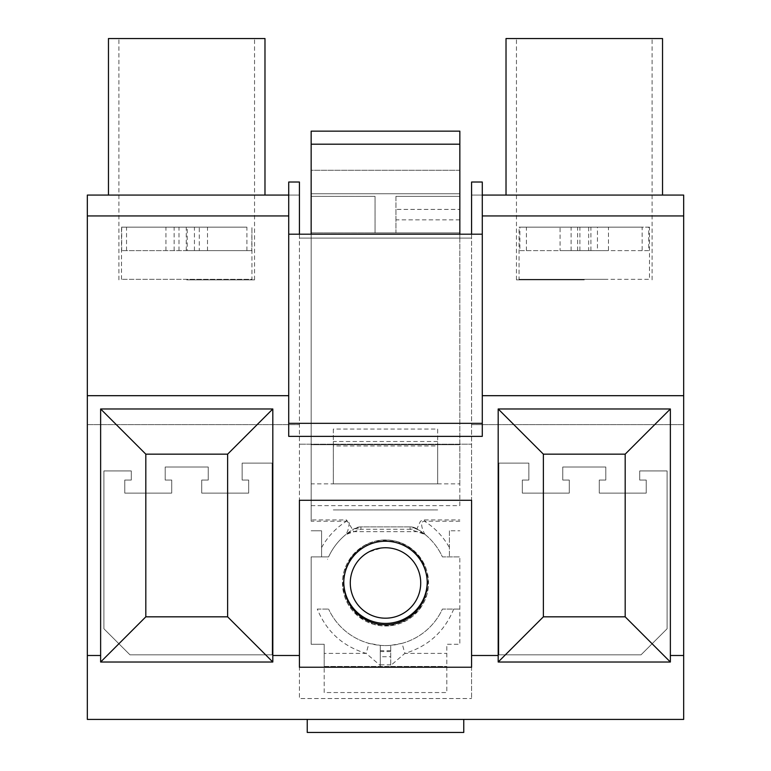 <?xml version="1.0" encoding="UTF-8"?>
<svg xmlns="http://www.w3.org/2000/svg" width="771" height="771" viewBox="0 0 771 771"><rect width="100%" height="100%" fill="white"/><g stroke="black" fill="none" stroke-linecap="round" stroke-linejoin="round"><path stroke-width="0.58" stroke-dasharray="3.85 2.89" d="M178.997 250.633L178.997 227.156L187.199 227.156L187.199 250.633L121.683 250.633L251.76 250.633L251.934 227.156L251.934 279.324L121.51 279.324L251.934 279.324M187.199 227.156L178.997 227.156M246.903 250.633L246.903 227.156L121.51 227.156L246.903 227.156M121.683 250.633L121.683 227.156M126.54 250.633L126.54 227.156M187.199 250.633L207.495 250.633L207.495 227.156M207.495 250.633L199.294 250.633L199.294 227.156M251.76 250.633L199.294 250.633M194.437 250.633L194.437 227.156M174.14 250.633L174.14 227.156M165.948 250.633L165.948 227.156M186.245 250.633L186.245 227.156M311.156 505.631L459.844 505.631L459.844 483.851L333.323 483.851L437.677 483.851L437.677 429.061L333.323 429.061L333.323 483.851L311.156 483.851L311.156 519.924L346.487 519.924L354.005 531.662L416.995 531.662L421.313 532.395L425.274 534.621L416.542 528.607L410.076 529.272L410.076 526.892L360.924 526.892A13.04 13.04 180 0 0 354.458 528.607L360.924 526.892A13.04 13.04 0 0 0 354.458 528.607L360.924 529.272L360.924 526.892L410.076 526.892L416.542 528.607A62.605 62.605 0 0 1 442.409 556.884L459.844 556.884L442.409 556.884A62.605 62.605 -179.9 0 0 425.11 534.486L410.076 529.272L360.924 529.272L345.726 534.621L349.649 532.414L354.005 531.662M459.844 505.612L459.844 232.89L311.156 232.89L311.156 196.374L311.156 234.201M459.844 483.851L459.844 144.196L459.844 170.285L311.156 170.285L311.156 131.157L459.844 131.157L459.844 170.285L459.844 144.196L459.844 170.285L459.844 144.196L459.844 170.285L459.844 144.196L459.844 170.285L459.844 144.196L459.844 170.285L459.844 144.196L459.844 170.285L459.844 144.196L459.844 170.285L311.156 170.285L311.156 144.196L311.156 483.851M346.487 519.924L346.487 521.225L311.156 521.225L311.156 519.924M311.156 521.225L311.156 232.89L375.063 232.89L375.063 196.374L311.156 196.374L375.063 196.374L375.063 232.89L395.937 232.89L395.937 196.374L459.844 196.374L459.844 238.114L311.156 238.114L459.844 238.114L459.844 234.201M459.844 193.762L311.156 193.762L459.844 193.762M459.844 232.89L459.844 196.374L395.937 196.374L395.937 209.413L459.844 209.413L395.937 209.413L395.937 232.89L459.844 232.89L395.937 232.89M425.255 534.611L425.11 534.486C424.426 534.197 418.113 521.283 424.513 521.225L424.513 519.924L421.824 520.329L420.359 521.447L416.957 528.742L416.774 531.576M459.844 144.196L311.156 144.196L459.844 144.196M459.844 170.285L311.156 170.285M321.584 547.612L321.584 530.805L311.156 530.805L321.584 530.805L321.584 556.884L328.591 556.884L311.156 556.884L321.584 556.884L321.584 547.612A73.043 73.043 180 0 1 346.487 521.225L348.743 521.109L349.359 523.201L347.856 530.65L345.89 534.486L354.458 528.607A62.605 62.605 0 0 0 328.591 556.884A62.605 62.605 179.9 0 1 345.89 534.486C337.698 541.232 331.588 549.511 327.53 559.312M317.276 609.061L328.591 609.061L317.276 609.061C326.528 631.603 342.816 646.387 366.158 653.403L380.286 665.518L380.286 666.452L324.196 666.452L324.196 692.541L446.804 692.541L446.804 644.277L459.844 644.277L459.844 556.884L459.844 644.277L446.804 644.277L446.804 692.541L324.196 692.541L324.196 644.277L311.156 644.277L311.156 556.884L311.156 644.277L324.196 644.277L324.196 653.403L366.158 653.403L368.914 643.342A62.605 62.605 0 0 1 328.591 609.061A62.605 62.605 180 0 0 442.409 609.061L459.844 609.061L442.409 609.061A62.605 62.605 180 0 1 402.086 643.342L404.842 653.403L390.714 665.518L390.714 666.452L446.804 666.452L324.196 666.452L324.196 653.403M449.416 530.805L449.416 556.884L449.416 530.805L459.844 530.805L449.416 530.805M459.844 444.713L311.156 444.713L459.844 444.713M390.107 625.773L406.134 620.751L419.019 609.977L426.806 595.096L428.29 578.366L423.269 562.338L412.504 549.453L397.614 541.676L380.893 540.182L364.866 545.203L351.981 555.978L344.194 570.858L342.71 587.589L347.731 603.606L358.496 616.492L373.386 624.279L390.107 625.773M437.677 483.851L437.677 445.966L333.323 445.966L333.323 429.061M437.677 429.061L437.677 445.966M333.323 483.851L333.323 445.966M333.323 509.93L437.677 509.93L333.323 509.93M416.542 528.607A13.04 13.04 180 0 0 410.076 526.892L410.076 526.892A13.04 13.04 0 0 1 416.542 528.607L417.574 529.205M385.5 539.931A43.041 43.041 180 0 0 342.459 582.972A43.041 43.041 180 0 0 385.5 626.013A43.041 43.041 180 0 0 428.541 582.972A43.041 43.041 180 0 0 385.5 539.931A43.041 43.041 180 0 0 342.459 582.972A43.041 43.041 180 0 0 385.5 626.013A43.041 43.041 180 0 0 428.541 582.972A43.041 43.041 180 0 0 385.5 539.931M368.615 552.065A35.215 35.215 180 0 0 354.593 599.857A35.215 35.215 180 0 0 420.513 579.204A35.215 35.215 180 0 0 381.732 547.959L368.615 552.065M380.286 665.518L380.286 645.366L380.286 656.719L390.714 656.719L390.714 645.366L390.714 665.518M380.286 664.814L390.714 664.814L390.714 666.452L380.286 666.452L380.286 656.719M390.714 664.814L390.714 656.719M402.086 643.342L390.714 645.366A62.605 62.605 0 0 1 380.286 645.366L368.914 643.342M648.69 227.156L649.49 227.156L649.49 279.324L519.066 279.324L519.066 227.156L642.156 227.156L642.156 250.633L648.69 250.633L648.69 227.156L526.4 227.156L648.69 227.156M604.695 279.324L519.066 279.324M588.659 227.156L588.659 250.633L519.876 250.633L519.876 227.156L519.066 227.156M526.4 250.633L526.4 227.156M577.633 250.633L577.633 227.156M588.659 250.633L608.473 250.633L608.473 227.156M608.473 250.633L597.458 250.633L597.458 227.156M648.69 250.633L597.458 250.633M519.876 250.633L571.099 250.633L560.083 250.633L560.083 227.156L571.099 227.156L519.876 227.156M642.156 250.633L560.083 250.633M590.923 250.633L590.923 227.156L642.156 227.156M579.898 250.633L579.898 227.156L590.923 227.156M579.898 227.156L560.083 227.156M571.099 250.633L571.099 227.156M186.717 279.854L254.546 279.854L186.717 279.854M186.717 38.55L254.546 38.55L186.717 38.55M264.983 38.55L108.46 38.55L108.46 195.073L264.983 195.073L264.983 38.55M264.983 195.073L108.46 195.073M288.72 195.073L299.418 195.073L288.72 195.073L299.418 195.073L288.72 195.073L299.418 195.073L288.72 195.073L299.418 195.073L288.72 195.073L299.418 195.073L288.72 195.073L299.418 195.073L288.72 195.073L299.418 195.073L288.72 195.073L299.418 195.073L288.72 195.073L299.418 195.073L288.72 195.073L299.418 195.073L299.418 698.536L471.582 698.536L299.418 698.536L299.418 238.114L471.582 238.114L471.582 444.192L299.418 444.192L471.582 444.192L471.582 698.536L471.582 424.628L683.665 424.628L683.665 719.41L87.335 719.41L87.335 424.628L299.418 424.628L87.335 424.628L87.335 195.073L299.418 195.073L299.418 182.023L299.418 195.073L299.418 182.023L299.418 195.073L299.418 182.023L299.418 195.073L299.418 182.023L299.418 195.073L299.418 182.023L299.418 195.073L299.418 182.023L299.418 195.073L299.418 182.023L299.418 195.073L299.418 182.023L299.418 195.073L299.418 182.023L299.418 195.073L299.418 182.023L288.72 182.023L288.72 436.367M299.418 234.201L299.418 238.114L471.582 238.114L471.582 234.201L299.418 234.201M288.72 182.023L299.418 182.023L288.72 182.023M482.28 195.073L471.582 195.073L482.28 195.073L471.582 195.073L482.28 195.073L471.582 195.073L482.28 195.073L471.582 195.073L482.28 195.073L471.582 195.073L482.28 195.073L471.582 195.073L482.28 195.073L471.582 195.073L482.28 195.073L471.582 195.073L482.28 195.073L471.582 195.073L482.28 195.073L471.582 195.073L471.582 182.023L482.28 182.023L471.582 182.023L482.28 182.023L471.582 182.023L482.28 182.023L471.582 182.023L482.28 182.023L471.582 182.023L482.28 182.023L471.582 182.023L482.28 182.023L471.582 182.023L482.28 182.023L471.582 182.023L482.28 182.023L471.582 182.023L482.28 182.023L471.582 182.023L471.582 195.073L471.582 182.023L471.582 195.073L471.582 182.023L471.582 195.073L471.582 182.023L471.582 195.073L471.582 182.023L471.582 195.073L471.582 182.023L471.582 195.073L471.582 182.023L471.582 195.073L471.582 182.023L471.582 195.073L471.582 182.023L471.582 195.073L471.582 182.023L482.28 182.023L482.28 436.367M343.76 581.671A41.74 41.74 0 0 1 385.5 539.931A41.74 41.74 0 0 1 427.24 581.671A41.74 41.74 0 0 1 385.5 623.411A41.74 41.74 0 0 1 343.76 581.671A41.74 41.74 0 0 0 343.77 582.327A41.74 41.74 0 0 1 385.5 541.232A41.74 41.74 0 0 1 427.23 582.327A41.74 41.74 0 0 0 385.5 539.931A41.74 41.74 0 0 0 343.76 581.671M272.153 654.839L129.981 654.839L103.892 628.76L103.892 470.936L131.292 470.936L131.292 480.054L124.767 480.054L124.767 493.103L171.721 493.103L171.721 480.054L165.196 480.054L165.196 467.024L208.247 467.024L208.247 480.054L201.732 480.054L201.732 493.103L248.676 493.103L248.676 480.063L242.152 480.063L242.152 463.111L272.153 463.111L272.153 654.839L129.981 654.839L103.892 628.76L103.892 470.936L131.292 470.936L131.292 480.054L124.767 480.054L124.767 493.103L171.721 493.103L171.721 480.054L165.196 480.054L165.196 467.024L208.247 467.024L208.247 480.054L201.732 480.054L201.732 493.103L248.676 493.103L248.676 480.063L242.152 480.063L242.152 463.111L272.153 463.111L272.153 654.839M498.847 654.839L498.847 463.111L528.848 463.111L528.848 480.063L522.324 480.063L522.324 493.103L569.268 493.103L569.277 480.054L562.753 480.054L562.753 467.024L605.804 467.024L605.804 480.054L599.279 480.054L599.279 493.103L646.233 493.103L646.233 480.054L639.708 480.054L639.708 470.936L667.108 470.936L667.108 628.76L641.019 654.839L498.847 654.839L498.847 463.111L528.848 463.111L528.848 480.063L522.324 480.063L522.324 493.103L569.277 493.103L569.268 480.054L562.753 480.054L562.753 467.024L605.804 467.024L605.804 480.054L599.279 480.054L599.279 493.103L646.233 493.103L646.233 480.054L639.708 480.054L639.708 470.936L667.108 470.936L667.108 628.76L641.019 654.839L498.847 654.839M307.243 719.41L307.243 732.45L307.243 719.41L307.243 732.45L307.243 719.41L307.243 732.45L307.243 719.41L307.243 732.45L307.243 719.41L307.243 732.45L307.243 719.41L307.243 732.45L307.243 719.41L307.243 732.45L307.243 719.41L307.243 732.45L307.243 719.41L307.243 732.45L307.243 719.41L463.756 719.41L463.756 732.45L463.756 719.41L463.756 732.45L463.756 719.41L463.756 732.45L463.756 719.41L463.756 732.45L463.756 719.41L463.756 732.45L463.756 719.41L463.756 732.45L463.756 719.41L463.756 732.45L463.756 719.41L463.756 732.45L463.756 719.41L463.756 732.45L463.756 719.41L463.756 732.45L307.243 732.45L307.243 719.41L463.756 719.41M498.191 408.977L498.191 662.019L670.365 662.019L670.365 408.977L498.191 408.977M683.665 195.073L683.665 424.628L471.582 424.628L471.582 195.073L683.665 195.073M100.635 408.977L100.635 662.019L272.809 662.019L272.809 408.977L100.635 408.977M299.418 667.233L299.418 500.283L471.582 500.283L471.582 667.233L299.418 667.233M307.243 732.45L463.756 732.45L307.243 732.45M506.017 195.073L662.54 195.073L506.017 195.073L506.017 38.55L662.54 38.55L662.54 195.073M427.23 582.327A41.74 41.74 0 0 1 385.5 624.712A41.74 41.74 0 0 1 343.77 582.327M584.283 38.55L516.454 38.55L584.283 38.55M584.283 279.854L516.454 279.854L584.283 279.854M424.513 519.924L459.844 519.924M437.677 441.513L333.323 441.513M459.844 196.374L395.937 196.374M459.844 219.851L395.937 219.851M459.844 521.225L424.513 521.225A73.043 73.043 180 0 1 449.416 547.612M324.196 666.452L446.804 666.452M453.724 609.061C444.472 631.603 428.175 646.387 404.842 653.403L446.804 653.403M390.714 650.599A67.829 67.829 0 0 1 380.286 650.599M390.714 651.572L380.286 651.572M121.51 279.324L121.51 227.156M254.546 279.854L254.546 38.55M118.898 279.854L118.898 38.55M652.102 279.854L652.102 38.55M516.454 279.854L516.454 38.55"/><path stroke-width="1.16" d="M311.156 144.196L459.844 144.196L459.844 131.157L311.156 131.157L311.156 234.201M459.844 144.196L459.844 234.201M368.615 552.065A35.215 35.215 180 0 0 354.593 599.857A35.215 35.215 180 0 0 402.385 613.88A35.215 35.215 180 0 0 416.407 566.087A35.215 35.215 180 0 0 368.615 552.065M108.46 195.073L108.46 38.55L264.983 38.55L264.983 195.073M625.185 454.158L625.185 616.829L543.372 616.829L543.372 454.158L625.185 454.158L670.365 408.977L670.365 655.495L683.665 655.495L683.665 719.41L87.335 719.41L87.335 195.073L288.72 195.073M288.72 436.367L482.28 436.367L288.72 436.367L288.72 182.023L299.418 182.023L299.418 234.201L482.28 234.201L482.28 182.023L471.582 182.023L471.582 234.201M87.335 215.938L288.72 215.938M288.72 234.201L299.418 234.201M87.335 395.687L288.72 395.687M227.628 454.158L227.628 616.829L145.815 616.829L145.815 454.158L227.628 454.158L272.809 408.977L272.809 655.495L299.418 655.495L299.418 667.233L471.582 667.233L471.582 655.495L498.191 655.495L498.191 408.977L670.365 408.977M683.665 655.495L683.665 195.073L482.28 195.073M482.28 395.687L683.665 395.687M87.335 655.495L100.635 655.495L100.635 408.977L272.809 408.977M299.418 655.495L299.418 500.283L471.582 500.283L471.582 655.495M482.28 436.367L482.28 234.201M625.185 616.829L670.365 662.019L670.365 655.495M670.365 662.019L498.191 662.019L498.191 655.495M227.628 616.829L272.809 662.019L272.809 655.495M272.809 662.019L100.635 662.019L100.635 655.495M482.28 215.938L683.665 215.938M343.77 582.327A41.74 41.74 0 0 0 385.5 623.411A41.74 41.74 0 0 0 427.23 582.327M463.756 719.41L463.756 732.45L307.243 732.45L307.243 719.41M543.372 616.829L498.191 662.019M543.372 454.158L498.191 408.977M145.815 616.829L100.635 662.019M145.815 454.158L100.635 408.977M427.24 582.972A41.74 41.74 0 0 1 385.5 624.712A41.74 41.74 0 0 1 343.76 582.972A41.74 41.74 0 0 1 385.5 541.232A41.74 41.74 0 0 1 427.24 582.972M662.54 195.073L662.54 38.55L506.017 38.55L506.017 195.073M482.28 423.327L288.72 423.327"/></g></svg>
